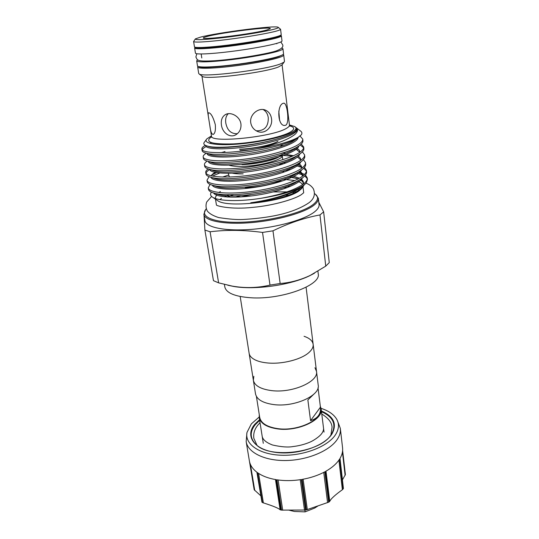 <?xml version="1.0" encoding="UTF-8"?>
<svg xmlns="http://www.w3.org/2000/svg" width="539" height="539" viewBox="0 0 539 539"><rect width="100%" height="100%" fill="white"/><g stroke="black" fill="none" stroke-linecap="round" stroke-linejoin="round"><path stroke-width="0.81" d="M197.698 59.822L196.681 60.84C196.796 62.49 211.099 62.113 230.712 59.748C250.291 57.397 271.333 53.496 279.155 50.834C281.735 49.965 283.002 49.258 282.941 48.712L281.688 48.018M196.681 60.84L197.49 65.873C197.618 67.631 211.908 67.368 231.474 65.03C251.012 62.713 272 58.758 279.795 56.002C282.362 55.093 283.615 54.351 283.554 53.779L282.941 48.712M219.797 60.328C233.488 59.095 247.084 57.188 260.58 54.594M194.963 47.58L194.633 48.052C194.7 49.426 209.044 48.773 228.765 46.32C248.452 43.888 269.648 40.122 277.545 37.717C280.152 36.928 281.432 36.308 281.385 35.857L280.421 35.358M194.633 48.052L195.448 53.145C195.536 54.628 209.86 54.082 229.54 51.67C249.186 49.271 270.322 45.451 278.191 42.945C280.785 42.123 282.059 41.463 282.005 40.977L281.385 35.857M229.318 177.014L228.334 173.295M243.17 173.875C238.696 173.969 235.092 173.74 232.37 173.181M281.742 154.639L282.247 155.549C283.73 159.531 259.966 166.073 242.072 166.376C236.028 166.517 231.662 166.113 228.981 165.156M281.937 179.81C275.739 183.732 258.168 187.484 245.184 187.579M281.729 163.088L280.92 163.694M281.769 154.585L279.485 156.559C273.596 160.265 255.257 164.119 241.782 164.415M240.893 151.163L239.842 151.21M280.88 144.836L281.062 146.278M277.962 141.285C272.411 144.823 253.445 148.784 239.552 149.222M284.073 170.722L282.652 172.581M304.07 336.289C309.554 338.162 312.58 340.83 313.146 344.3C313.449 346.921 312.128 349.582 309.184 352.297C301.692 359.405 282.261 364.452 267.553 362.963C262.52 362.491 258.383 361.467 255.136 359.89C251.565 358.091 249.557 355.895 249.126 353.301L253.357 380.231C254.583 385.708 260.687 389.171 271.663 390.62C292.441 393.288 318.893 381.524 316.501 371.358L314.951 367.719M279.6 120.406L278.811 111.169M306.085 287.24L313.146 344.3C313.449 346.921 312.128 349.582 309.184 352.297C301.692 359.405 282.261 364.452 267.553 362.963C262.52 362.491 258.383 361.467 255.136 359.89C251.565 358.091 249.557 355.895 249.126 353.301L240.185 296.504M317.922 271.258L318.226 273.852C321.412 285.091 281.574 299.893 250.898 297.771C234.97 296.612 226.272 293.014 224.824 286.977L224.406 284.43M267.135 29.901L270.261 28.621C271.966 26.249 222.364 32.414 207.502 36.356C204.55 37.103 203.163 37.663 203.331 38.026C202.368 40.243 254.489 33.64 267.135 29.901M206.228 208.842C199.059 216.766 214.091 223.22 242.132 222.196C270.079 221.259 303.167 212.75 313.462 204.274C318.522 200.063 318.886 196.513 314.56 193.616M315.423 194.249L318.354 198.271C318.583 200.353 317.215 202.597 314.244 204.995C304.858 212.656 277.275 220.525 250.857 222.654C224.399 224.83 204.739 220.95 203.87 214.36L205.575 209.684M204.887 230.052L213.457 280.671L218.618 282.854L232.174 286.094C245.029 288.318 257.635 287.988 269.992 285.097L280.159 283.507C290.487 282.712 300.526 280.01 310.275 275.389L325.751 266.138L329.268 262.621L323.643 211.861L319.977 214.933C304.602 217.763 288.931 223.058 272.97 230.827L262.533 232.43C244.086 229.937 226.609 229.715 210.089 231.777L204.887 230.052L204.052 215.465M318.354 198.271L319.068 204.631C319.304 206.76 317.943 209.051 314.992 211.504C305.66 219.312 278.178 227.263 251.834 229.344C225.457 231.474 205.831 227.424 204.935 220.673L203.87 214.36M206.188 146.534C203.958 147.706 202.644 148.798 202.24 149.815M201.882 149.074L202.138 150.637C202.334 151.688 203.702 152.537 206.255 153.177C220.229 157.745 281.951 148.515 297.258 138.233L301.442 134.683L298.06 137.398C290.258 141.69 276.844 145.422 257.824 148.589C228.779 154.053 201.701 153.669 201.882 149.074C201.748 148.057 202.664 146.952 204.625 145.746L205.339 145.328M307.291 177.964L307.466 179.48L306.3 182.937L303.747 185.234C295.439 190.779 281.109 195.145 260.741 198.332C281.001 194.694 295.284 189.883 303.592 183.907C306.28 181.744 307.513 179.77 307.291 177.964L305.492 175.054M208.256 187.841L208.505 189.344C208.822 191.042 210.965 192.362 214.926 193.326C231.09 197.995 282.928 190.28 299.684 179.73L302.844 177.634C305.546 175.519 306.785 173.585 306.57 171.826L306.395 170.304C306.61 172.049 305.364 173.976 302.662 176.085C294.328 182.566 270.645 189.418 248.088 191.945C225.578 194.491 208.822 192.389 208.256 187.841L210.069 184.392M207.003 180.201L207.252 181.717C207.542 183.267 209.516 184.493 213.168 185.389C228.974 190.078 282.726 182.067 299.253 171.517L301.907 169.772C304.629 167.703 305.882 165.823 305.674 164.119L305.492 162.583C305.701 164.274 304.447 166.153 301.725 168.208C293.337 174.528 269.554 181.299 246.909 183.887C224.325 186.487 207.535 184.567 207.003 180.201L209.065 176.684M211.726 174.932L216.584 172.648M209.839 169.428C207.596 170.775 206.329 172.042 206.026 173.241M302.366 151.883L304.582 154.814C304.784 156.445 303.518 158.264 300.782 160.272C292.34 166.436 268.449 173.12 245.73 175.761C223.058 178.422 206.242 176.684 205.736 172.5L205.986 174.03C206.255 175.451 208.067 176.576 211.423 177.412C226.831 182.094 282.53 173.787 298.795 163.256L300.964 161.848C303.7 159.834 304.966 158.001 304.764 156.357L304.582 154.808M205.736 172.5C205.581 171.389 206.37 170.196 208.094 168.923M204.463 164.745L204.712 166.288C204.955 167.582 206.612 168.613 209.691 169.381C224.669 174.043 282.335 165.433 298.31 154.962L300.014 153.864C302.77 151.897 304.05 150.125 303.848 148.535L303.666 146.979C303.861 148.555 302.588 150.32 299.825 152.274C291.336 158.277 267.337 164.873 244.538 167.575C221.785 170.29 204.935 168.747 204.463 164.745C204.308 163.62 205.211 162.401 207.171 161.087M203.176 156.937L203.432 158.493C203.648 159.665 205.164 160.602 207.973 161.302C222.472 165.924 282.14 157.011 297.797 146.621L299.057 145.82C301.833 143.906 303.12 142.188 302.931 140.659L302.743 139.089C302.938 140.612 301.645 142.316 298.869 144.216C290.326 150.051 266.212 156.566 243.332 159.328C220.505 162.104 203.614 160.75 203.176 156.937C203.028 155.818 204.032 154.599 206.181 153.271M307.291 178.732L304.784 175.896M303.673 175.256L296.591 172.945M285.69 170.142L288.648 170.371M298.572 171.988L304.575 174.387M306.395 171.072L303.7 168.242M302.494 167.602L295.581 165.513M219.696 173.019L213.336 175.68M283.15 162.731L286.189 162.899M297.144 164.415L298.586 164.779M304.474 167.386L306.395 170.304M282.207 155.353L292.354 156.216M297.279 157.166L298.054 157.368M303.43 159.659L305.492 162.583M294.247 149.168L297.467 149.889M303.639 147.767L300.236 144.957M221.273 147.578L222.668 147.208M291.134 141.245L292.65 141.467M301.267 144.048L303.666 146.979M286.33 134.73L284.68 134.615M209.738 143.313L211.409 142.694M300.142 136.165L302.743 139.089M271.515 118.688C273.044 127.312 264.366 135.249 256.699 131.044C253.404 129.279 251.417 126.51 250.75 122.73C249.301 114.416 258.989 106.938 265.687 110.232C268.954 111.809 270.895 114.625 271.515 118.688M240.933 123.963C241.331 128.653 239.734 132.19 236.143 134.582C230.018 138.57 222.337 132.749 221.428 125.001C220.788 120.204 222.095 116.747 225.336 114.632C230.564 111.384 240.03 116.336 240.933 123.963M215.304 124.624C215.748 130.182 215.054 133.443 213.228 134.413C211.665 134.454 210.54 131.57 209.846 125.749L208.721 118.695C208.054 115.184 208.027 113.203 208.633 112.752C210.917 113.042 213.141 116.997 215.304 124.624M285.758 125.223L284.639 125.466C277.524 125.924 276.857 105.24 283.049 103.36L283.918 103.178C287.274 103.037 289.726 123.188 285.758 125.223M282.025 64.902L278.535 66.944C264.865 72.65 206.053 79.947 202.442 76.457L202.031 76.147M280.752 63.804C266.192 69.794 202.913 77.663 199.235 74.032L198.709 73.479L197.685 67.079C197.82 68.864 212.103 68.621 231.662 66.297C251.187 63.986 272.161 60.011 279.943 57.235C282.51 56.325 283.763 55.571 283.703 54.985L284.477 61.426L284.12 62.1L280.752 63.804M200.602 37.103L195.408 38.869C194.882 40.277 204.988 39.771 225.72 37.359C245.036 34.995 266.704 31.309 274.62 29.086C277.74 28.217 278.906 27.597 278.117 27.246C274.964 25.218 218.241 32.488 200.602 37.103M278.346 27.435L280.57 29.274C280.61 29.679 279.323 30.251 276.702 30.999C268.766 33.27 247.509 36.962 227.775 39.441C208.007 41.927 193.649 42.729 193.602 41.496L195.233 39.111M314.412 273.26L309.548 275.8C290.366 285.192 254.731 290.198 233.704 286.465L227.842 285.239M302.123 187.929L299.414 190.557C286.633 201.29 228.395 208.505 217.803 200.757L216.617 199.949M215.485 198.534L215.27 197.82L217.035 194.027M218.881 192.511L220.39 191.534M306.3 182.937L303.336 185.739L299.286 188.441C286.984 195.105 270.807 199.881 250.756 202.772C251.006 203.156 258.538 202.266 262.682 201.626L273.34 199.619C281.54 197.759 288.385 195.576 293.89 193.07L300.385 189.364L302.305 187.707L303.962 185.241M211.403 192.174C209.907 194.222 210.446 195.987 213.013 197.476C219.137 201.141 239.329 201.727 260.741 198.332M283.575 179.265L294.793 180.538M297.454 181.259C300.203 182.155 301.914 183.287 302.588 184.655M302.837 186.117L302.77 186.521M298.283 178.84L289.571 177.008M289.43 124.94L294.665 126.53C296.996 127.979 296.207 129.825 292.3 132.082C283.797 136.967 258.713 142.532 237.099 144.156C215.425 145.82 202.576 143.259 206.861 138.873L211.456 135.902M257.824 148.589C276.015 144.297 288.358 139.581 294.867 134.454C297.306 132.304 298.02 130.377 297.009 128.666C296.632 128.343 296.531 131.273 293.034 132.762C289.504 134.838 283.965 136.953 276.426 139.109C253.397 145.833 217.487 149.108 207.656 146.143C203.944 145.153 202.913 143.765 204.577 141.966L206.296 139.648M295.426 127.116L300.142 130.741C301.914 131.839 302.352 133.153 301.442 134.683M221.482 198.426L219.777 199.592M228.287 113.695C226.057 115.919 225.221 119.018 225.787 123.007C227.249 130.391 231.11 133.955 237.362 133.699M256.268 130.809C264.494 130.997 268.496 126.604 268.274 117.65C267.728 113.985 266.084 111.324 263.322 109.673M303.693 192.733L303.006 186.912M300.391 189.068L299.172 188.522M290.029 186.521L287.274 186.258M229.358 194.653L224.44 196.802M227.276 197.031L233.731 194.599M283.824 187.491L287.125 187.673M297.811 189.445L299.246 189.95M285.603 195.131L288.83 195.152M318.805 202.273L323.643 211.861M262.533 232.43L269.992 285.097M218.618 282.854L210.089 231.777M319.977 214.933L325.751 266.138M280.159 283.507L272.97 230.827M259.279 414.666L259.225 417.509C260.512 423.398 266.549 427.184 277.349 428.869C297.777 431.988 323.595 419.74 321.136 408.805L320.301 406.089M256.409 396.408L259.71 417.415C260.977 423.216 266.926 426.942 277.551 428.599C297.663 431.665 323.063 419.618 320.644 408.852L320.429 407.161C321.082 413.925 317.794 418.419 310.558 420.649L320.429 407.161M253.842 376.31L253.357 380.231C254.583 385.708 260.687 389.171 271.663 390.62C292.441 393.288 318.893 381.524 316.501 371.358L318.192 385.021C320.611 395.478 294.388 407.417 273.738 404.58C262.83 403.044 256.746 399.466 255.499 393.834L253.357 380.231M259.165 417.038L251.363 423.87L247.01 432.386C244.477 443.974 259.151 454.532 281.405 455.239C303.605 456.061 328.015 446.514 335.561 434.616C338.869 429.367 339.341 424.409 336.983 419.74C334.227 414.7 328.925 410.9 321.062 408.34M246.896 433.019L246.168 441.63C247.812 452.551 264.784 461.027 286.492 460.508C308.173 460.057 330.259 450.523 337.468 439.083C339.772 435.451 340.729 431.887 340.331 428.397L337.259 420.319M343.141 488.994L342.386 489.729C337.394 493.266 333.675 496.385 331.222 499.087L329.268 501.829L325.455 471.47C331.957 467.818 336.686 463.675 339.637 459.053L343.141 488.994L339.914 458.601C342.083 454.95 342.966 451.359 342.568 447.828L340.331 428.397M342.622 450.543L345.398 474.603L342.494 479.744M328.642 502.186L306.354 509.894L302.116 479.4C310.565 477.911 318.131 475.385 324.815 471.82L328.642 502.186L329.268 501.829M305.546 510.035L281.54 510.11L276.905 479.804C284.68 480.963 292.805 480.876 301.294 479.535L305.546 510.035L306.354 509.894M280.806 509.982L280.112 509.746C278.906 508.607 275.57 507.071 270.106 505.124L262.405 502.537L257.534 472.69C262.304 476.052 268.51 478.383 276.157 479.683L280.806 509.982L281.54 510.11M260.735 495.732L254.186 489.762L249.456 461.337M246.168 441.63L249.382 460.926C250.109 465.218 252.676 469.031 257.083 472.359L261.954 502.186L262.405 502.537M261.954 502.186L256.894 472.218M340.008 458.446L343.417 488.529M289.207 510.211L294.409 511.471L305.114 511.875L314.675 508.055L317.922 505.993M304.872 510.116L305.114 511.875M310.558 420.649L307.863 399.958L313.53 394.46M318.023 387.75L320.415 407.019M249.173 150.037L240.057 150.738M281.54 154.922L281.513 156.067M282.598 162.798L281.641 164.496M280.886 163.721L279.754 164.469M280.105 156.175L279.013 156.903C273.233 160.528 255.284 164.307 242.085 164.597M277.484 141.636C272.033 145.112 253.465 148.986 239.862 149.418M209.846 125.749L211.483 136.064C209.866 143.293 272.013 137.169 286.162 128.504C288.466 127.238 289.564 126.106 289.45 125.109L289.807 126.2M289.638 125.83C294.82 127.211 294.988 129.326 290.15 132.183C281.479 137.169 254.698 142.788 233.63 143.886C211.463 144.486 204.086 142.128 211.504 136.812M296.052 191.945L293.452 191.419M240.906 195.623L235.624 197.159M276.75 37.38C268.779 39.792 247.037 43.612 227.377 45.99C207.67 48.389 194.175 48.86 195.435 47.304M281.217 34.631C280.374 35.763 283.069 34.974 276.931 37.332C267.438 40.257 238.44 45.02 217.318 47.109L201.734 48.22L195.044 47.634L194.458 46.826C194.518 48.173 208.862 47.486 228.583 45.033C248.27 42.594 269.466 38.842 277.376 36.463C279.984 35.682 281.264 35.069 281.217 34.631L280.57 29.274M198.77 66.614C201.903 69.949 264.609 62.1 279.121 56.48L282.53 54.843M250.756 202.772C270.268 200.333 285.529 196.176 296.544 190.301L299.286 188.441M303.174 184.223C303.942 182.243 303.188 180.498 300.903 178.988M299.455 178.187L293.896 176.374M229.547 181.178L229.075 181.32M215.721 193.589L219.043 194.694C233.758 198.931 280.617 191.931 296.086 182.195L299.684 179.73M302.345 176.32C303.006 174.387 302.109 172.702 299.664 171.267M214.199 185.739L217.345 186.804C231.75 191.055 280.327 183.792 295.601 174.05L298.97 171.712M301.496 168.37C302.042 166.49 301.011 164.873 298.417 163.519M211.423 177.412L215.667 178.867C229.715 183.119 280.044 175.586 295.096 165.857L298.498 163.432M300.634 160.373C300.998 158.83 300.203 157.476 298.242 156.31M285.69 153.197L282.49 152.935M210.655 169.596L213.996 170.883C227.653 175.114 279.761 167.306 294.563 157.617L297.878 155.212M299.751 152.328C300.034 150.59 298.761 149.135 295.931 147.956M283.204 145.55L280.954 145.409M224.992 151.58L221.374 152.618M209.684 161.909L212.332 162.852C225.558 167.05 279.485 158.965 294.004 149.337L297.797 146.621M214.273 147.059L213.572 147.336M207.576 153.467L210.675 154.774C223.429 158.924 279.202 150.549 293.425 141.016L296.571 138.638M207.084 145.988L209.031 146.642C218.322 149.391 253.492 145.975 276.426 139.109M293.89 193.07C298.855 190.611 301.934 188.219 303.134 185.901M303.619 183.887C303.524 182.229 302.298 180.794 299.94 179.575C302.756 181.367 303.774 182.957 302.992 184.358M296.888 178.402L289.989 176.832M213.619 192.982C215.741 197.294 234.876 198.642 257.373 195.111C279.667 191.662 299.671 184.089 302.305 178.045M302.696 176.058C302.5 174.447 301.16 173.066 298.673 171.914C301.564 173.497 302.723 175.013 302.15 176.462M290.332 169.65L287.866 169.307M228.603 175.06L222.587 177.041M212.285 185.16C213.929 189.432 233.246 190.725 256.173 187.121C278.892 183.61 299.212 175.99 301.49 170.081M298.593 164.772L297.413 164.227C300.681 166.106 301.975 167.535 301.288 168.518M215.135 172.386L212.258 174.367M210.965 177.291C212.09 181.522 231.575 182.755 254.96 179.076C278.124 175.492 298.761 167.831 300.654 162.071M293.526 155.704L286.074 154.45M209.664 169.374C210.223 173.551 229.87 174.724 253.714 170.971C277.356 167.319 298.323 159.611 299.805 154.013M299.812 152.288L296.214 149.269M208.377 161.397C208.323 165.534 228.112 166.639 252.454 162.812C276.581 159.079 297.892 151.338 298.929 145.907M217.547 147.201L216.604 147.524M207.111 153.372C206.383 157.455 226.299 158.5 251.154 154.585C275.793 150.779 297.474 142.997 298.033 137.755M205.831 145.55C205.13 149.572 226.939 150.213 252.892 145.799C278.602 141.508 299.239 133.45 297.009 128.666M331.37 434.306L331.775 433.666C336.545 424.247 333.115 416.916 321.493 411.681M259.677 420.366L255.284 424.638C249.678 431.692 249.867 438.254 255.85 444.338C269.547 459.43 321.264 452.625 331.344 434.346L331.775 433.666M259.569 419.686L254.745 424.301C244.969 435.694 253.579 449.277 275.106 452.309C296.511 455.529 324.027 446.501 331.842 434.144C337.347 424.173 333.87 416.458 321.406 410.994M325.987 471.174L329.774 501.391M345.122 475.364L342.44 452.066M342.386 489.729L338.903 460.144M327.577 502.644L323.744 472.38M304.508 510.13L300.243 479.697M280.112 509.746L275.476 479.569M250.426 464.423L254.752 490.456M258.585 473.404L263.389 502.975M278.09 479.973L282.699 510.197M303.113 479.218L307.331 509.651M280.859 41.948L282.672 44.825C283.554 46.846 281.661 48.779 276.999 50.632C270.511 53.361 234.991 59.499 214.232 60.766C195.307 61.729 197.739 59.97 195.873 57.026L196.816 53.759M260.041 422.691L257.986 424.934C254.603 429.037 253.222 433.491 253.835 438.295L257.009 445.329M323.515 428.04C323.771 429.543 323.211 431.328 321.85 433.403C319.411 436.859 312.856 441.037 309.554 442.303C304.508 444.412 298.997 445.827 293.027 446.555C288.116 447.485 281.297 446.972 272.566 445.012C266.509 442.721 263.066 439.932 262.237 436.651M330.933 434.939L332.044 427.306C331.876 422.583 328.453 418.156 321.776 414.013M279.485 156.559L280.139 156.148M282.247 155.549L282.773 159.692M281.937 153.103L282.005 153.635M313.146 344.3L316.501 371.358M294.557 192.74L292.414 192.41M287.004 191.897L273.219 191.924M250.965 194.673L240.994 196.93M208.694 118.519L201.95 76.087M202.442 76.457L199.235 74.032M197.833 66.277L197.685 67.079M201.795 57.976L201.168 53.994M194.458 46.826L193.602 41.496M309.548 275.8L310.275 275.389M233.704 286.465L232.174 286.094M217.803 200.757L213.013 197.476M301.207 189.034L302.305 187.707M216.408 204.881L215.485 199.174M216.435 205.029C216.227 205.797 230.759 209.819 252.872 207.36C274.311 205.487 296.666 198.52 301.86 194.235L303.7 192.76M211.598 196.459L206.727 201.97C205.642 204.928 205.804 207.899 207.212 210.87C209.24 213.545 213.067 215.782 218.693 217.581C229.048 219.157 237.072 219.797 242.766 219.501C267.142 218.093 292.057 214.145 309.063 202.698C314.143 198.817 315.571 194.161 313.341 188.731C311.468 186.022 309.036 184.19 306.058 183.22M283.905 103.178L283.548 103.198M263.632 109.619L265.68 110.232M226.703 114.032L225.336 114.632M276.797 43.807L276.743 43.376M283.339 54.257L283.703 54.985M281.715 65.313L284.12 62.1M289.45 125.109L282.086 64.821M211.483 136.064L211.443 137.216M214.926 193.326L219.043 194.694L215.425 193.44M213.168 185.389L214.212 185.746M299.253 171.517L295.601 174.05L299.078 171.618M211.2 175.849L214.3 172.878L212.123 174.495M298.795 163.256L295.096 165.857L298.485 163.438M300.405 160.534C301.234 160.352 300.236 159.194 297.427 157.051M209.691 169.381L211.2 169.906M298.31 154.962L294.563 157.617L297.865 155.219M207.973 161.302L212.332 162.852L209.166 161.565M206.255 153.177L210.675 154.774L207.663 153.48M297.258 138.233L293.425 141.016L296.551 138.651M207.656 146.143L207.064 145.981M298.653 171.928L299.475 172.237M297.353 164.274L298.31 164.631M205.238 145.274L204.625 145.746M259.225 417.509L263.288 443.314M249.456 461.33L254.186 489.762M345.398 474.603L342.622 450.503M321.136 408.805L324.02 432.116"/></g></svg>
